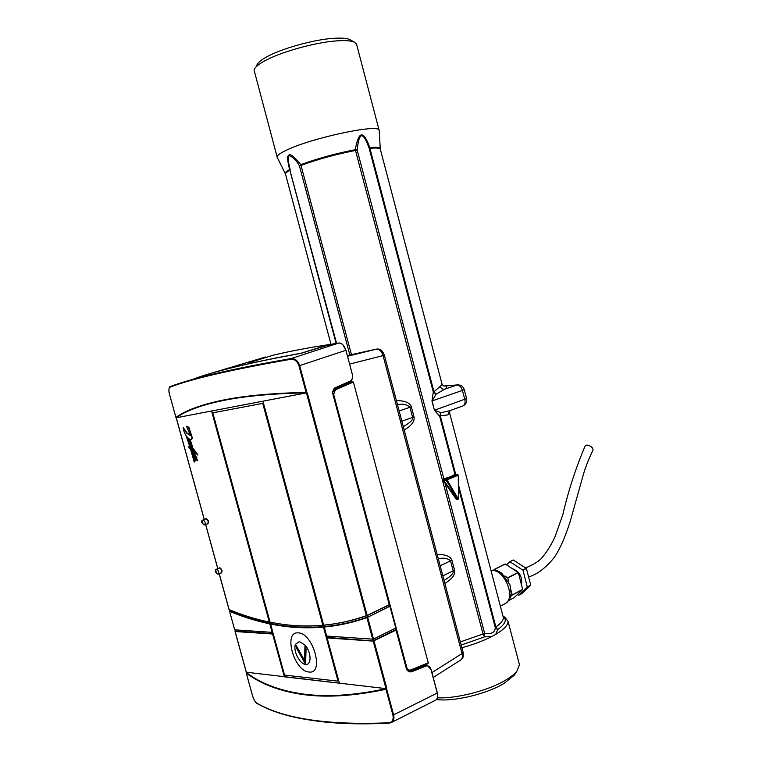 <?xml version="1.0" encoding="UTF-8"?>
<svg xmlns="http://www.w3.org/2000/svg" width="762" height="762" viewBox="0 0 762 762"><rect width="100%" height="100%" fill="white"/><g stroke="black" fill="none" stroke-linecap="round" stroke-linejoin="round"><path stroke-width="1.14" d="M384.353 355.111L383.067 355.597C381.61 351.092 379.324 348.939 376.209 349.158L347.386 355.54M460.524 660.111L460.915 659.863C462.391 658.587 462.763 656.492 462.039 653.567L383.067 355.597L349.663 364.074M265.709 357.578L265.633 356.987L208.388 374.085M265.567 357.035L249.365 362.607L273.882 355.006C291.027 350.996 309.429 347.52 329.098 344.586L301.066 353.225C276.901 357.635 256.194 361.893 238.944 365.989C223.923 369.58 211.484 372.98 201.635 376.199M339.395 683.181L284.407 676.837L272.701 634.013L235.144 631.527L235.21 629.888L234.62 629.831L272.12 632.355L269.805 623.868L270.539 623.507C256.727 620.659 243.211 616.448 229.972 610.886L229.457 611.114L229.686 609.819M234.658 629.745L229.572 611.295C242.697 616.829 256.108 621.02 269.805 623.868M229.057 609.4L229.105 609.581C242.221 615.086 255.622 619.258 269.319 622.097L211.684 410.994M246.288 672.265L246.288 672.503C260.852 683.533 279.825 690.715 303.228 694.039L303.162 694.563C326.555 697.792 354.159 696.02 385.982 689.277L386.686 688.067L386.001 688.629L246.345 672.227M272.701 634.013L272.615 632.393L235.21 629.888M235.544 631.098L272.967 633.679M272.615 632.393L272.12 632.355M284.921 624.621C311.829 628.155 339.128 625.202 366.827 615.753L389.153 604.98L389.601 606.4L389.363 604.647L367.122 615.344L367.208 617.172C352.806 622.183 338.442 625.326 324.136 626.602L323.736 626.631C305.838 628.136 288.236 627.116 270.929 623.583M366.732 615.601L366.37 615.658C352.092 620.668 337.852 623.84 323.669 625.154L322.869 625.231C309.372 626.412 296.037 626.116 282.854 624.364L270.091 622.249L212.808 412.823L262.719 403.393L322.869 625.231M270.091 622.24L269.434 622.106M322.993 625.24L262.833 403.365L212.808 412.823M269.319 622.097L211.569 411.013L176.298 417.767L204.302 519.494M188.443 427.444L192.615 438.588L188.881 427.311L186.433 426.187L188.881 427.311M190.443 435.216L187.081 433.035L183.423 427.825M190.538 446.361L190.09 445.046M189.662 443.808L189.443 443.198M189.024 441.998L188.833 441.455M188.157 439.569L187.395 437.474L186.68 437.445L187.395 437.474M189.957 447.18L188.719 446.751L190.148 447.761L186.68 437.445M192.615 438.588L191.681 437.855L191.062 439.674L188.843 438.769L191.462 444.208L189.595 442.865L192.291 446.618L191.51 446.056L192.653 448.456L191.195 447.513L197.825 455.085L194.024 451.285L194.681 453.58L192.796 452.095L196.853 458.048L195.453 457.371L197.558 460.696L196.548 460.058C195.224 460.496 194.5 459.724 194.367 457.762L196.386 459.696L195.177 457.381C194.043 457.39 193.462 456.543 193.434 454.838L195.472 456.8L192.338 450.952L193.815 451.942L193.434 450.885L191.081 449.304L194.92 461.724L194.272 460.886L194.196 462.096L194.662 461.391M194.92 461.724L194.796 459.677M194.262 457.857L193.986 456.924M193.358 454.895L192.815 453.161M192.167 451.142L191.7 449.723M193.491 451.037L192.624 450.952M194.262 454.743L193.758 454.847M195.472 457.962L194.662 457.819M197.682 460.534L196.025 457.533M196.948 457.848L195.053 454.99M195.11 454.952L194.881 453.514M194.234 453.685L193.148 452.171M194.681 453.58L194.681 452.199M197.92 454.876L193.605 448.989L192.653 448.78M192.719 448.97L192.024 448.085M192.786 448.208L192.462 446.57M192.291 446.618L192.357 445.332L190.481 443.494M191.462 444.208L191.462 442.855L189.462 439.217M191.195 439.598L192.129 438.198M385.982 689.277L392.906 715.051C393.744 719.633 392.382 722.214 388.82 722.786C327.917 725.357 283.912 718.814 256.794 703.155C255.089 701.945 253.632 699.326 252.403 695.306L246.278 673.056C260.937 684.095 279.902 691.267 303.162 694.563M246.278 673.056L246.183 672.494M303.228 694.039C326.803 697.249 354.463 695.449 386.201 688.648L386.324 688.667M339.414 683.257L327.127 637.918L373.218 641.118L396.05 630.107L395.764 628.059L373.132 639.204L326.698 636.06L327.127 637.918M327.069 637.403L373.561 641.004M373.066 639.175L326.327 636.022L326.793 637.765M395.773 629.698L373.513 640.613L373.132 639.204L395.402 628.307L395.859 629.755M326.612 636.032L324.269 626.916L323.469 626.993L338.023 681.152L323.736 626.631M272.244 632.365L269.891 623.764M270.662 623.916L270.577 624.03C287.874 627.574 305.476 628.602 323.374 627.116M338.023 681.152L284.54 675.084L270.577 624.03M308.877 671.989C324.669 674.703 313.325 632.898 298.228 632.898C282.959 631.069 293.932 671.227 308.877 671.989M389.525 606.371L366.903 617.649C352.615 622.63 338.376 625.754 324.174 627.04M367.198 617.458L389.601 606.4M366.37 615.658L306.438 392.868L307.334 393.049L306.629 392.83C272.758 393.516 244.926 396.088 223.123 400.526L222.809 400.145C201.359 404.603 185.718 410.347 175.898 417.395L176.079 417.805M323.669 625.154L262.947 401.183L211.569 411.013M306.438 392.868L262.947 401.183M222.809 400.145C244.431 395.716 272.205 393.135 306.114 392.411L306.743 392.811M175.917 417.576L169.593 394.573C168.612 390.487 168.697 388.048 169.859 387.239C190.748 379.047 231.105 369.722 290.922 359.264C294.637 359.016 297.313 361.217 298.971 365.846L306.114 392.411M307.01 392.906L299.685 365.665C297.999 360.759 295.161 358.397 291.16 358.569C261.185 363.75 236.134 368.713 215.998 373.447C195.996 378.19 180.727 382.581 170.174 386.62L169.859 387.239M298.971 365.846L345.862 350.291C344.281 345.491 341.89 343.081 338.699 343.062L291.16 358.569L290.922 359.264M327.308 345.377L300.685 353.397L327.308 345.386L338.766 343.052C341.605 342.69 344.014 345.091 345.977 350.263L352.377 374.704C352.968 377.781 352.139 379.943 349.891 381.21L335.718 387.591C333.299 388.944 332.403 391.268 333.032 394.554L389.296 604.637M196.501 377.923L196.777 377.819C207.226 374.19 221.066 370.322 238.296 366.208C255.603 362.093 276.396 357.826 300.685 353.397L300.714 353.397C273.491 358.359 250.66 363.112 232.22 367.675M191.281 379.8L196.729 378.038M170.097 386.648L170.097 386.648C169.135 386.153 168.259 391.297 169.593 394.573L175.898 417.395M426.71 663.902L427.13 665.502M351.13 380.629L351.806 381.781L353.377 382.067L428.263 662.835L410.308 670.427M310.61 720.138C332.603 723.681 358.75 724.681 389.058 723.119M392.906 715.051L393.611 714.861C394.421 718.433 393.706 720.976 391.449 722.49L388.82 722.786M411.899 671.684L425.91 666.064L424.348 665.645L427.253 665.512L411.899 671.684C409.213 672.436 407.318 671.236 406.213 668.064L396.05 630.107M435.464 700.259L435.816 700.087C437.588 698.83 438.064 696.468 437.255 693.01L431.035 669.217L427.292 665.512L430.94 669.303C429.958 666.474 428.282 665.397 425.91 666.064M410.347 671.293L424.263 665.683M428.263 662.835L408.889 670.693M407.803 670.589L408.842 670.684L407.213 669.912M425.939 665.397L410.004 671.627L406.27 668.026M389.992 606.533L395.764 628.059M406.298 667.903L406.86 667.731L333.661 394.373L332.984 394.592C332.318 391.144 333.251 388.706 335.794 387.287M352.377 374.704L352.482 374.666C353.082 377.933 352.206 380.209 349.853 381.495L335.756 387.582L349.853 381.495C352.177 380.162 353.035 377.904 352.435 374.723M333.556 389.687L351.806 381.781M332.927 391.668L334.88 389.353L335.404 389.849L353.377 382.067M391.449 722.49L435.816 700.078C437.645 698.859 438.16 696.468 437.35 692.915L430.987 669.274M304.543 660.483L295.513 644.29L299.38 641.566L305 645.043L304.543 660.483L305.6 659.959L305.943 648.519M305 645.043L306.067 648.976L305.6 664.388C299.685 664.216 292.751 650.357 295.513 644.29L296.57 648.186L305.6 664.388C311.801 665.493 311.42 651.939 305 645.043M297.447 647.767L296.57 648.186M305.676 662.083L304.724 660.387M284.407 676.837L272.606 634.127M194.196 462.096L190.49 448.885L189.1 447.999L188.719 446.751M186.966 437.617L190.652 448.132L191.757 448.885L190.586 446.322L191.976 447.132L189.89 444.865L189.843 443.751M189.557 443.846L190.281 444.351L188.443 438.398C185.48 435.569 183.718 432.035 183.147 427.815L186.652 433.168L190.557 435.712L186.433 426.187M495.767 634.327L497.653 629.669L495.3 627.612C495.005 632.46 491.461 634.394 484.651 633.422L444.96 482.927L443.141 480.86L443.894 478.879L357.178 150.076L355.454 150.466C335.871 154.305 317.725 159.287 301.009 165.402L299.456 165.916L300.761 164.649L301.009 165.402L351.444 354.644M503.52 616.553L504.758 617.125L508.054 621.354C508.149 625.05 504.044 629.383 495.748 634.346M495.748 634.336L492.014 636.394C483.499 640.794 473.45 644.566 461.886 647.719M437.464 697.802C456.571 698.802 488.604 690.486 505.711 680.075C510.816 677.037 514.541 674.065 516.893 671.17L519.465 664.807L518.998 663.045M436.521 699.516L436.597 699.526C453.533 701.907 486.766 694.001 503.987 683.438L514.369 675.132L516.122 672.379M449.951 410.604L440.931 412.756L440.312 415.852L447.78 414.919L449.675 413.242M447.78 414.919L449.609 410.728M455.828 474.821L440.312 415.852L439.664 416.195L440.931 412.756L434.559 410.223L466.582 398.555M458.029 499.415L456.486 499.624L457.238 499.215L443.77 480.498L444.456 479.46C450.599 477.698 454.343 476.164 455.676 474.85L454.962 474.345L439.664 416.195L434.416 410.28L432.111 400.926L436.055 394.202L433.302 392.03L433.969 391.725L436.055 394.202L444.617 389.23C442.503 389.392 441.055 388.449 440.274 386.382L433.969 391.725L369.913 148.323L369.16 148.304C363.017 131.035 359.026 131.626 357.178 150.076L355.292 149.685C358.635 130.702 363.464 129.988 369.78 147.542L369.913 148.323C375.933 147.771 379.39 148.009 380.286 149.038L380.457 149.704M434.416 410.28L431.968 400.983L433.302 392.03L369.16 148.304L369.78 147.542C375.98 146.99 379.457 147.266 380.228 148.361L380.295 149.104M458.267 475.326L458.438 498.815L457.829 499.462L457.238 499.215L458.229 498.786L446.999 479.87L446.199 480.289L446.408 479.288L444.456 479.46L444.217 478.755L444.208 479.527M455.514 474.831L454.962 474.345L457.743 474.65L458.257 475.25M458.429 487.509L495.3 627.612L495.872 626.993L497.653 629.669C505.416 623.992 507.254 619.62 503.149 616.525M491.004 570.548L492.185 570.452C504.654 569.709 516.122 597.913 505.416 603.504L504.596 603.942M501.577 572.948L509.94 584.721L511.178 592.284M442.846 575.872L453.2 570.852C454.038 572.967 451.047 576.139 444.208 580.368L444.055 580.434M438.302 558.736C443.617 557.555 447.704 558.26 450.552 560.851L440.169 565.785M336.137 343.405L289.636 169.526L290.255 169.936C287.95 160.992 287.636 156.267 289.312 155.762C292.922 156.972 296.304 160.363 299.456 165.916L349.853 354.997M277.311 157.648C276.158 156.067 279.34 153.514 286.836 150C311.839 137.884 377.838 123.815 379.085 130.064L379.228 131.169M285.436 173.965C284.521 173.041 285.921 171.564 289.636 169.526C287.226 160.315 287.026 155.477 289.046 155.019C290.684 153.753 294.58 156.962 300.761 164.649C317.497 158.515 335.68 153.524 355.292 149.685L483.022 634.003L484.651 633.422L484.47 636.899L492.004 636.403M356.787 45.11L354.844 42.424C351.825 40.805 346.005 40.281 337.375 40.834C315.516 42.11 278.844 52.454 263.261 61.693C257.613 64.97 254.546 67.77 254.07 70.104L277.073 156.781M350.472 39.919L350.301 39.814C347.453 38.3 342.033 37.795 334.023 38.291C313.715 39.443 279.835 49.006 265.357 57.636C260.099 60.693 257.242 63.322 256.784 65.522M437.178 554.507C445.437 554.336 450.352 556.27 451.942 560.308L454.581 570.3C455.381 574.672 452.142 579.053 444.846 583.425M396.421 400.66C404.755 400.593 409.737 402.641 411.356 406.813L414.042 416.947C414.842 421.319 411.556 425.663 404.193 429.987M445.389 482.632L444.96 482.927L456.486 499.624M457.791 499.462L446.199 480.289L443.141 480.86M443.198 385.801L445.446 385.982L443.855 386.01M464.22 389.506L462.42 390.401C461.267 386.925 459.41 385.134 456.829 385.058L444.617 389.23C446.923 387.677 447.199 386.601 445.446 385.982L457.81 384.877C461.096 384.915 463.239 386.505 464.248 389.63M441.97 383.877L442.131 384.496L440.274 386.382M461.172 645.052L484.47 636.899L483.022 634.003L460.343 641.918M397.459 404.584C402.869 403.584 407.022 404.479 409.937 407.26L411.356 406.813M401.869 421.215L412.623 417.405C413.48 419.538 410.375 422.605 403.288 426.587M493.719 570.109L494.69 569.3L496.557 570.519M514.026 597.722L522.694 589.55L518.331 572.557L505.263 564.023L494.586 569.271M508.606 600.599L514.064 597.713L508.616 600.589M504.844 575.929L507.778 577.948L508.845 581.997M511.15 590.807L512.216 594.893L510.521 596.665M506.549 564.861L509.892 561.718L522.961 570.195L527.294 587.131L518.655 595.274L517.417 594.541M521.541 584.835C522.532 576.948 519.522 571.567 512.502 568.7M522.018 593.493L530.743 585.14L526.38 568.452L513.321 560.003L509.778 561.689M518.665 595.265L522.065 593.465L518.655 595.274M592.922 450.247L593.036 450.047C592.922 447.561 590.912 445.884 586.997 445.037L585.197 445.846C575.758 468.03 568.3 490.938 562.832 514.569L555.355 535.905C551.088 545.449 546.192 553.193 540.677 559.165C537.353 562.204 532.352 565.109 525.694 567.9M347.567 356.245L376.638 349.091M431.93 672.598L462.039 653.567L463.086 652.282M265.643 357.007L265.786 357.549M246.345 672.465L235.058 631.479M235.144 631.527L246.431 672.522M229.572 611.295L234.677 629.831M205.673 524.475L217.837 568.662M219.218 573.662L229.105 609.581M207.293 523.865L207.721 523.942C209.121 522.065 208.636 520.256 206.264 518.531L205.55 519.027M220.875 572.976L221.209 573.053C222.656 571.281 222.171 569.49 219.789 567.661L219.018 568.176M176.241 417.833L204.245 519.513M391.449 722.5L389.192 723.148C328.289 725.7 284.226 719.138 257.023 703.44L256.794 703.155M386.001 688.629L373.218 641.118M374.009 640.928L386.686 688.067M307.334 393.049L367.122 615.344M176.165 417.786C185.89 410.766 201.549 405.013 223.123 400.526M345.91 350.272L352.425 374.666L345.919 350.282L342.995 344.967M334.461 343.652L329.87 344.643M338.699 343.062L334.394 343.662M386.496 688.419L393.611 714.861L437.255 693.01L430.93 669.303M437.655 696.03L437.302 692.972M406.213 668.055L396.107 630.079M367.665 617.344L373.475 638.956M372.685 639.147L366.903 617.649M333.032 394.554L389.372 604.685M389.239 604.666L332.984 394.592M408.756 670.922L409.308 670.693M351.311 381.295L334.289 388.639M333.651 389.525L352.873 381.572M410.375 669.979C408.718 670.446 407.546 669.693 406.86 667.731M333.661 394.373L335.404 389.849M408.87 670.693L428.139 663.34M207.445 523.78L207.693 523.713C208.626 521.751 208.102 520.132 206.121 518.855L205.721 518.989M207.597 523.751L204.14 524.961C201.225 522.637 200.797 520.989 202.863 520.027L203.102 519.97C205.102 521.218 205.635 522.837 204.711 524.837L204.464 524.904M202.368 521.599L203.054 524.066L202.368 521.599M220.961 572.891L221.266 572.814C222.152 570.9 221.609 569.29 219.637 567.985L219.142 568.185M221.171 572.862L217.618 574.177C214.97 571.967 214.551 570.328 216.36 569.262L216.656 569.195C218.637 570.471 219.189 572.081 218.313 574.034L218.008 574.11M215.941 570.852L216.618 573.31L215.941 570.852M502.977 616.115L503.358 617.553C503.453 620.249 500.958 623.392 495.872 626.993L458.429 484.699M462.477 406.098L462.877 405.955C464.82 404.832 465.468 402.679 464.801 399.488L462.42 390.401L431.968 400.983M444.217 478.755L451.295 476.412L454.904 474.374M454.581 570.3L453.2 570.852L450.552 560.851L451.942 560.308M336.556 343.348L289.903 170.259C286.283 172.241 284.864 173.688 285.636 174.612L331.003 344.348M289.312 155.762L289.046 155.019M446.408 479.288L446.999 479.87L458.219 475.25L457.629 474.669L446.408 479.288M399.155 410.994L409.937 407.26L412.623 417.405L414.042 416.947M505.263 564.023L494.69 569.3M507.644 577.758L518.198 572.367M518.331 572.557L507.778 577.948M512.216 594.893L522.722 589.359M522.694 589.55L512.188 595.084M526.38 568.452L522.961 570.195M522.818 570.005L526.247 568.252M513.321 560.003L509.892 561.718M530.704 585.33L527.294 587.131M527.333 586.931L530.743 585.14M376.418 349.11C381.019 348.491 382.734 351.339 384.353 355.14L463.134 652.434C463.648 659.511 462.086 658.016 460.915 659.863L433.235 677.485M229.019 609.533L219.151 573.691M217.78 568.69L205.616 524.494M246.193 672.836L252.365 695.258C252.155 695.325 254.899 702.659 256.975 703.412M396.154 630.022L406.317 667.969L410.004 671.627M265.728 356.978L265.881 357.521M335.756 387.582C332.842 390.134 331.956 392.459 333.099 394.545M205.845 518.912L202.959 519.989M219.313 568.061L216.456 569.224M503.082 616.353L504.758 617.125M508.054 621.354L519.465 664.807M514.369 675.132L516.893 671.17M503.091 616.572L449.78 413.623M464.229 389.563L466.601 398.621C467.182 401.993 465.934 404.441 462.877 405.955L449.037 410.937L449.751 410.823L449.77 413.566M500.367 606.19L505.416 603.504C511.902 597.779 510.33 596.132 511.131 593.303L509.94 584.721M493.5 570.109L493.786 570.109C495.271 569.652 498.215 570.862 502.606 573.748M490.976 570.424L493.385 570.109M285.159 173.393L277.416 157.772M442.122 384.439L380.286 149.038L379.171 130.188M356.464 43.882L379.085 130.064M350.301 39.814L354.844 42.424M455.647 474.831L457.743 474.65L458.429 475.288L458.438 498.815L457.705 499.462M443.808 386.001L442.131 384.496M457.524 384.896L444.294 385.972M494.548 569.281L505.111 564.013M513.178 559.994L509.74 561.699M593.036 450.047C588.359 459.657 584.892 468.668 582.644 477.098L570.024 522.094C564.223 539.553 560.365 547.916 554.507 557.146C546.049 567.728 537.42 574.329 528.599 576.939"/></g></svg>
